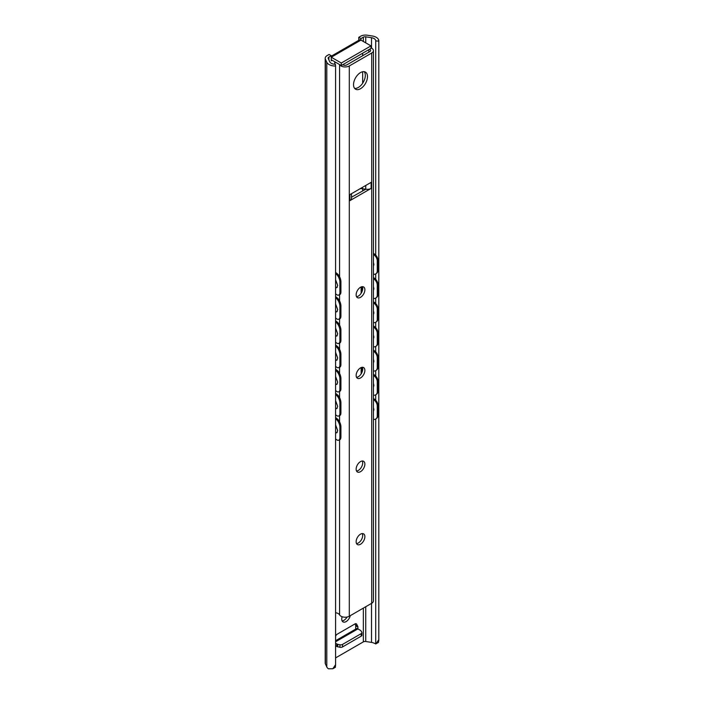 <?xml version="1.0" encoding="UTF-8"?>
<svg xmlns="http://www.w3.org/2000/svg" width="704" height="704" viewBox="0 0 704 704"><rect width="100%" height="100%" fill="white"/><g stroke="black" fill="none" stroke-linecap="round" stroke-linejoin="round"><path stroke-width="1.06" d="M342.135 620.919A6.169 3.564 120 0 0 347.037 617.038M350.275 615.666A6.169 3.564 -60 0 1 343.024 621.896A6.169 3.564 -60 0 1 342.144 616.739M335.579 664.655L335.579 66.026A8.765 5.06 180 0 1 326.797 62.278L325.415 59.303A6.662 3.846 180 0 1 325.186 58.3L325.186 662.983A6.662 3.846 180 0 0 325.415 663.978L326.797 666.961A8.765 5.06 180 0 0 328.407 668.8L332.842 668.738L335.579 664.655L335.412 667.26L332.842 668.738M335.579 657.906L363.352 641.872A2.473 1.426 -0 0 1 365.737 641.502L371.518 642.4A5.676 3.282 -0 0 1 373.305 642.875L375.91 643.878L378.805 639.698L378.47 642.4L375.91 643.878M375.725 255.156L375.725 40.964A5.676 3.282 -0 0 0 375.725 40.885A5.676 3.282 -0 0 0 371.518 37.717L365.737 36.828A2.473 1.426 -0 0 0 363.352 37.198L360.95 38.579L360.95 40.093L370.982 45.892L370.982 48.409L341.308 65.542L332.147 60.254A1.232 0.713 -120 0 0 331.531 60.192A1.232 0.713 -120 0 0 331.276 60.755L331.276 57.226L341.308 63.026L341.308 65.542M375.725 643.984L375.725 419.021M375.725 400.277L375.725 394.838M375.725 376.086L375.725 370.647M375.725 351.903L375.725 346.465M375.725 327.712L375.725 322.274M375.725 303.53L375.725 298.091M375.725 279.338L375.725 273.9M378.805 639.698L378.805 41.07L375.725 40.964M331.276 56.179L359.401 39.943A3.089 1.778 60 0 1 360.95 40.093L331.276 57.226L331.276 55.713L328.865 57.103A2.473 1.426 -0 0 0 328.143 58.115A2.473 1.426 -0 0 0 328.231 58.485L329.78 61.82A5.676 3.282 -0 0 0 335.403 64.249L335.579 66.026M341.308 63.026L370.982 45.892M331.276 55.713L329.094 54.454L327.14 55.581A6.662 3.846 180 0 0 325.186 58.3M358.767 40.313L358.767 37.321L360.95 38.579M358.767 37.321L360.721 36.194A6.662 3.846 180 0 1 367.154 35.2L372.319 36.001A8.765 5.06 180 0 1 378.814 40.885A8.765 5.06 180 0 1 378.805 41.07M335.579 636.346L335.606 636.284A2.473 1.426 -60 0 1 337.181 634.207L355.036 623.894A2.473 1.426 -60 0 1 356.268 623.779A2.473 1.426 -60 0 1 356.62 624.149L357.729 626.261A2.473 1.426 -60 0 1 357.896 627.018L357.896 628.901L360.404 630.353A2.473 1.426 180 0 1 360.985 630.872L361.786 632.139A2.473 1.426 180 0 1 361.926 632.632A2.473 1.426 180 0 1 361.205 633.635L361.205 636.152A2.473 1.426 -0 0 0 361.926 635.149L361.926 632.632M335.579 643.227L336.846 643.958L336.846 646.474A2.473 1.426 -0 0 0 337.744 646.809L339.944 647.266A2.473 1.426 -0 0 0 342.531 646.941L342.531 644.415A2.473 1.426 180 0 1 339.944 644.75L337.744 644.292A2.473 1.426 180 0 1 336.846 643.958M342.531 644.415L361.205 633.635M361.205 636.152L342.531 646.941M336.846 646.474L335.579 645.744M335.579 640.737L356.347 628.742A3.089 1.778 60 0 1 357.896 628.901L335.579 641.784M355.714 629.112L355.714 625.759A2.473 1.426 120 0 0 355.546 625.002L354.983 623.929M373.437 262.451L373.903 264.51L373.437 266.2M373.437 286.634L373.903 288.693L373.437 290.391M373.437 310.825L373.903 312.884L373.437 314.574M373.437 335.007L373.903 337.075L373.437 338.765M373.437 359.198L373.903 361.258L373.437 362.947M373.437 383.381L373.903 385.449L373.437 387.138M335.579 279.734L337.682 285.419L336.82 287.628L335.931 287.751M335.579 287.83A4.902 4.902 0 0 0 337.146 287.258L337.216 287.267M335.579 303.917L337.682 309.61L336.82 311.819L335.931 311.942M335.579 328.108L337.682 333.793L336.82 336.002L335.931 336.125M335.579 336.204A4.902 4.902 0 0 0 337.146 335.632L337.216 335.641M335.579 352.299L337.682 357.984L336.82 360.193L335.931 360.316M335.579 360.395A4.902 4.902 0 0 0 337.146 359.814L337.216 359.832M335.579 376.482L337.682 382.166L336.82 384.375L335.931 384.507M335.579 400.673L337.682 406.358L336.82 408.566L335.931 408.69M335.579 408.769A4.902 4.902 0 0 0 337.146 408.197L337.216 408.206M373.437 407.572L373.903 409.631L373.437 411.321M335.579 424.855L337.682 430.54L336.82 432.758L335.931 432.881M335.579 432.951A4.902 4.902 0 0 0 337.146 432.379L337.216 432.388M373.437 254.399A6.169 4.127 50.5 0 1 377.256 260.832L377.969 260.251A6.169 4.127 -129.5 0 0 373.437 253.405M377.969 270.327L377.256 270.908A6.169 4.127 50.5 0 1 376.13 273.627L376.834 273.046A6.169 4.127 -129.5 0 0 377.969 270.327L377.969 260.251M376.13 273.627A6.169 4.127 50.5 0 1 373.437 274.252M336.371 274.261A6.169 2.895 67.9 0 1 339.909 282.216L340.921 281.811A6.169 2.895 -112.1 0 0 337.374 273.856L336.371 274.261L335.579 273.61M335.579 272.369L337.374 273.856M340.921 291.887L339.909 292.292A6.169 2.895 67.9 0 1 338.686 295.099L339.698 294.686A6.169 2.895 -112.1 0 0 340.921 291.887L340.921 281.811M338.686 295.099A6.169 2.895 67.9 0 1 336.371 294.422L335.579 293.77M373.437 278.59A6.169 4.127 50.5 0 1 377.256 285.014L377.969 284.434A6.169 4.127 -129.5 0 0 373.437 277.587M377.969 294.51L377.256 295.099A6.169 4.127 50.5 0 1 376.13 297.818L376.834 297.229A6.169 4.127 -129.5 0 0 377.969 294.51L377.969 284.434M376.13 297.818A6.169 4.127 50.5 0 1 373.437 298.434M336.371 298.452A6.169 2.895 67.9 0 1 339.909 306.407L340.921 305.994A6.169 2.895 -112.1 0 0 337.374 298.038L336.371 298.452L335.579 297.801M335.579 296.56L337.374 298.038M340.921 316.07L339.909 316.483A6.169 2.895 67.9 0 1 338.686 319.282L339.698 318.877A6.169 2.895 -112.1 0 0 340.921 316.07L340.921 305.994M338.686 319.282A6.169 2.895 67.9 0 1 336.371 318.604L335.579 317.953M373.437 302.773A6.169 4.127 50.5 0 1 377.256 309.206L377.969 308.625A6.169 4.127 -129.5 0 0 373.437 301.778M377.969 318.701L377.256 319.282A6.169 4.127 50.5 0 1 376.13 322.001L376.834 321.42A6.169 4.127 -129.5 0 0 377.969 318.701L377.969 308.625M376.13 322.001A6.169 4.127 50.5 0 1 373.437 322.626M336.371 322.634A6.169 2.895 67.9 0 1 339.909 330.59L340.921 330.185A6.169 2.895 -112.1 0 0 337.374 322.23L336.371 322.634L335.579 321.983M335.579 320.742L337.374 322.23M340.921 340.261L339.909 340.666A6.169 2.895 67.9 0 1 338.686 343.473L339.698 343.059A6.169 2.895 -112.1 0 0 340.921 340.261L340.921 330.185M338.686 343.473A6.169 2.895 67.9 0 1 336.371 342.795L335.579 342.144M373.437 326.964A6.169 4.127 50.5 0 1 377.256 333.388L377.969 332.807A6.169 4.127 -129.5 0 0 373.437 325.961M377.969 342.883L377.256 343.473A6.169 4.127 50.5 0 1 376.13 346.192L376.834 345.602A6.169 4.127 -129.5 0 0 377.969 342.883L377.969 332.807M376.13 346.192A6.169 4.127 50.5 0 1 373.437 346.808M336.371 346.826A6.169 2.895 67.9 0 1 339.909 354.781L340.921 354.367A6.169 2.895 -112.1 0 0 337.374 346.412L336.371 346.826L335.579 346.174M335.579 344.934L337.374 346.412M340.921 364.443L339.909 364.857A6.169 2.895 67.9 0 1 338.686 367.664L339.698 367.25A6.169 2.895 -112.1 0 0 340.921 364.443L340.921 354.367M338.686 367.664A6.169 2.895 67.9 0 1 336.371 366.978L335.579 366.326M373.437 351.146A6.169 4.127 50.5 0 1 377.256 357.579L377.969 356.998A6.169 4.127 -129.5 0 0 373.437 350.152M377.969 367.074L377.256 367.655A6.169 4.127 50.5 0 1 376.13 370.374L376.834 369.794A6.169 4.127 -129.5 0 0 377.969 367.074L377.969 356.998M376.13 370.374A6.169 4.127 50.5 0 1 373.437 370.999M361.865 368.914L362.648 368.456M336.371 371.008A6.169 2.895 67.9 0 1 339.909 378.963L340.921 378.558A6.169 2.895 -112.1 0 0 337.374 370.603L336.371 371.008L335.579 370.366M335.579 369.125L337.374 370.603M340.921 388.634L339.909 389.039A6.169 2.895 67.9 0 1 338.686 391.846L339.698 391.442A6.169 2.895 -112.1 0 0 340.921 388.634L340.921 378.558M338.686 391.846A6.169 2.895 67.9 0 1 336.371 391.169L335.579 390.518M373.437 375.338A6.169 4.127 50.5 0 1 377.256 381.77L377.969 381.181A6.169 4.127 -129.5 0 0 373.437 374.343M377.969 391.257L377.256 391.846A6.169 4.127 50.5 0 1 376.13 394.566L376.834 393.976A6.169 4.127 -129.5 0 0 377.969 391.257L377.969 381.181M376.13 394.566A6.169 4.127 50.5 0 1 373.437 395.182M336.371 395.199A6.169 2.895 67.9 0 1 339.909 403.154L340.921 402.741A6.169 2.895 -112.1 0 0 337.374 394.786L336.371 395.199L335.579 394.548M335.579 393.307L337.374 394.786M340.921 412.826L339.909 413.23A6.169 2.895 67.9 0 1 338.686 416.038L339.698 415.624A6.169 2.895 -112.1 0 0 340.921 412.826L340.921 402.741M338.686 416.038A6.169 2.895 67.9 0 1 336.371 415.351L335.579 414.7M373.437 399.52A6.169 4.127 50.5 0 1 377.256 405.953L377.969 405.372A6.169 4.127 -129.5 0 0 373.437 398.526M377.969 415.448L377.256 416.029A6.169 4.127 50.5 0 1 376.13 418.748L376.834 418.167A6.169 4.127 -129.5 0 0 377.969 415.448L377.969 405.372M377.256 416.029L377.256 405.953M376.13 418.748A6.169 4.127 50.5 0 1 373.437 419.373M336.371 419.382A6.169 2.895 67.9 0 1 339.909 427.337L340.921 426.932A6.169 2.895 -112.1 0 0 337.374 418.977L336.371 419.382L335.579 418.739M339.909 437.422A6.169 2.895 67.9 0 1 338.686 440.22L339.698 439.815A6.169 2.895 -112.1 0 0 340.921 437.008L339.909 437.422L339.909 427.337M340.921 437.008L340.921 426.932M335.579 438.891L336.371 439.542A6.169 2.895 67.9 0 0 338.686 440.22M335.579 417.498L337.374 418.977M377.256 391.846L377.256 381.77M377.256 367.655L377.256 357.579M377.256 343.473L377.256 333.388M377.256 319.282L377.256 309.206M377.256 295.099L377.256 285.014M339.909 413.23L339.909 403.154M339.909 389.039L339.909 378.963M339.909 364.857L339.909 354.781M339.909 340.666L339.909 330.59M339.909 316.483L339.909 306.407M339.909 292.292L339.909 282.216M377.256 270.908L377.256 260.832M356.532 377.291A6.169 3.564 120 0 0 362.692 369.142A6.169 3.564 120 0 0 362.305 367.286M364.874 370.401A6.169 3.564 -60 0 1 362.182 376.614A6.169 3.564 -60 0 1 357.421 378.259A6.169 3.564 -60 0 1 357.421 371.14A6.169 3.564 -60 0 1 363.598 367.576A6.169 3.564 -60 0 1 364.874 370.401M356.532 543.576A6.169 3.564 120 0 0 362.692 535.427A6.169 3.564 120 0 0 362.305 533.579M364.874 536.686A6.169 3.564 -60 0 1 362.182 542.898A6.169 3.564 -60 0 1 357.421 544.553A6.169 3.564 -60 0 1 357.421 537.425A6.169 3.564 -60 0 1 363.598 533.861A6.169 3.564 -60 0 1 364.874 536.686M356.532 471.011A6.169 3.564 120 0 0 362.692 462.862A6.169 3.564 120 0 0 362.305 461.014M364.874 464.121A6.169 3.564 -60 0 1 362.182 470.334A6.169 3.564 -60 0 1 357.421 471.988A6.169 3.564 -60 0 1 357.421 464.86A6.169 3.564 -60 0 1 363.598 461.296A6.169 3.564 -60 0 1 364.874 464.121M356.532 296.666A6.169 3.564 120 0 0 362.692 288.517A6.169 3.564 120 0 0 362.305 286.669M364.874 289.775A6.169 3.564 -60 0 1 362.182 295.988A6.169 3.564 -60 0 1 357.421 297.642A6.169 3.564 -60 0 1 357.421 290.514A6.169 3.564 -60 0 1 363.598 286.95A6.169 3.564 -60 0 1 364.874 289.775M354.605 88.37A9.874 5.702 120 0 0 361.698 84.515A9.874 5.702 120 0 0 365.314 75.363A9.874 5.702 120 0 0 364.232 71.685M367.488 76.63A9.874 5.702 -60 0 1 363.185 86.566A9.874 5.702 -60 0 1 355.573 89.206A9.874 5.702 -60 0 1 355.573 77.81A9.874 5.702 -60 0 1 365.446 72.107A9.874 5.702 -60 0 1 367.488 76.63M351.525 193.679L351.525 198.396A5.553 3.203 180 0 1 349.897 200.666L349.897 194.621L371.122 182.362L371.122 188.408A5.553 3.203 180 0 1 365.737 189.235L351.525 197.208M371.122 188.408L349.897 200.666M335.579 612.709A5.676 3.282 180 0 1 339.574 614.874A5.87 3.388 0 0 0 349.298 616.229L371.721 603.275A5.87 3.388 0 0 0 373.437 600.882L373.437 50.626A5.87 3.388 180 0 1 371.721 53.02L349.298 65.965A5.87 3.388 180 0 1 339.574 64.618A5.676 3.282 0 0 0 339.495 64.495M359.929 188.83A3.705 2.138 180 0 1 362.41 188.716L365.411 189.191M370.982 47.872A5.87 3.388 180 0 1 373.437 50.626M362.657 53.214L362.657 55.739M362.657 71.746L362.657 83.222M362.657 188.76L362.657 190.784M362.657 287.901L362.657 289.168M362.657 368.526L362.657 369.794M362.657 462.255L362.657 463.522M362.657 534.811L362.657 536.078M342.874 64.636A2.473 1.426 0 0 0 346.746 64.918L369.908 51.55A2.473 1.426 0 0 0 370.63 50.538A2.473 1.426 0 0 0 369.415 49.315M336.142 62.559A5.676 3.282 0 0 0 334.77 62.374L334.77 64.24M334.77 62.374L334.77 61.767M371.518 642.4L371.518 603.398M371.518 48.118L371.518 37.717M326.797 666.961L326.797 62.278M332.147 60.254L331.276 60.755M328.865 59.858L328.865 57.103M363.352 641.872L363.352 608.106M363.352 41.483L363.352 37.198M339.944 644.75L339.944 647.266M337.744 646.809L337.744 644.292M355.775 623.665L356.62 624.149M355.546 625.002L357.729 626.261M355.714 625.759L357.896 627.018M365.737 641.502L365.737 606.734M365.737 42.865L365.737 36.828M325.415 663.978L325.415 59.303M361.143 373.886L361.143 367.567M361.143 293.26L361.143 286.942M365.737 185.478L365.737 189.235M371.721 53.02L371.721 603.275M349.298 65.965L349.298 616.229M362.41 188.716L362.41 187.396M368.817 49.658L368.817 52.175M339.574 64.618L339.574 276.734M339.574 294.738L339.574 300.925M339.574 318.93L339.574 325.107M339.574 343.112L339.574 349.298M339.574 367.303L339.574 373.481M339.574 391.486L339.574 397.672M339.574 415.677L339.574 421.854M339.574 439.859L339.574 614.874M378.814 640.631L378.814 40.885M361.865 372.574L361.865 367.347M361.865 291.949L361.865 286.722M335.579 312.022A4.902 4.902 0 0 0 337.278 311.362M335.579 384.578A4.902 4.902 0 0 0 337.278 383.926"/></g></svg>
